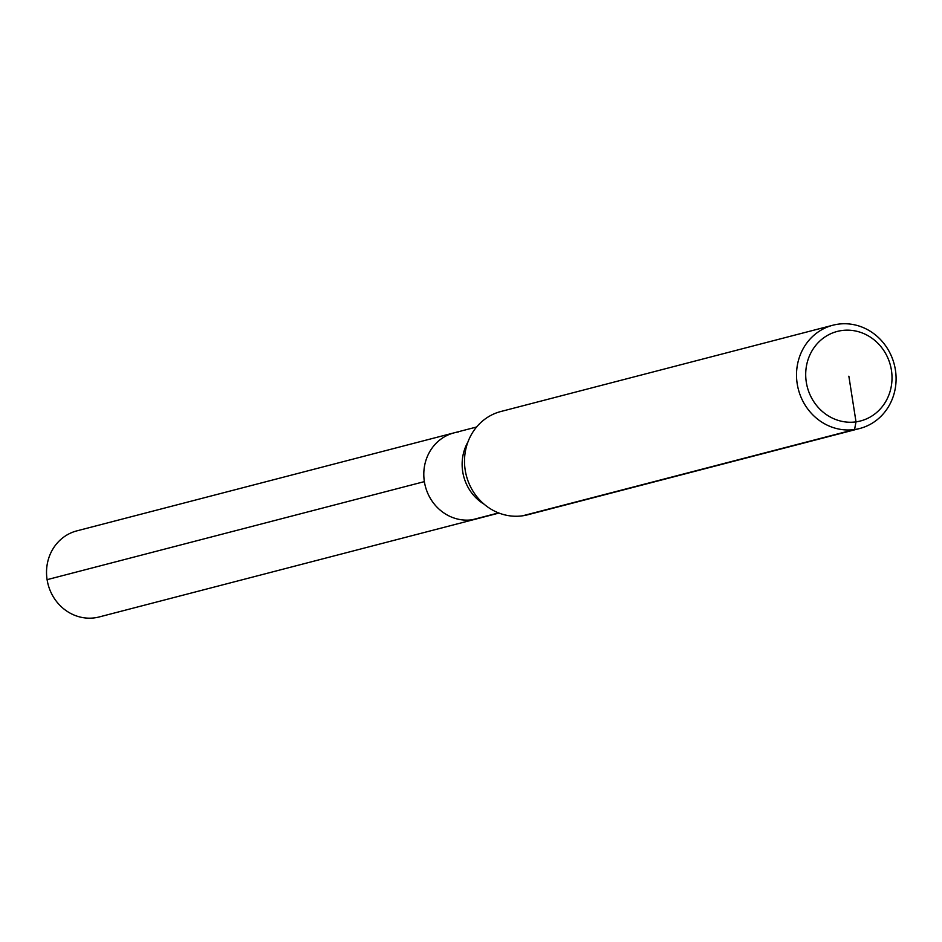 <?xml version="1.0" encoding="UTF-8"?>
<svg xmlns="http://www.w3.org/2000/svg" width="942" height="942" viewBox="0 0 942 942"><rect width="100%" height="100%" fill="white"/><g stroke="black" fill="none" stroke-linecap="round" stroke-linejoin="round"><path stroke-width="1.41" d="M859.728 428.504L527.72 514.779A53.353 49.537 -104.6 0 1 466.349 475.604A53.353 49.537 -104.6 0 1 500.885 411.501L832.881 325.226A53.353 49.537 -104.6 0 1 838.05 324.189A53.353 49.537 -104.6 0 1 894.9 367.168A53.353 49.537 -104.6 0 1 859.728 428.504A53.353 49.537 -104.6 0 1 798.357 389.329A53.353 49.537 -104.6 0 1 832.881 325.226M498.977 513.06L476.475 518.912A44.462 41.283 -104.6 0 1 425.337 486.26A44.462 41.283 -104.6 0 1 454.115 432.837A44.462 41.283 -104.6 0 1 458.424 431.978M841.712 330.548A46.24 42.932 -104.6 0 1 889.295 393.85A46.24 42.932 -104.6 0 1 815.584 404.212A46.24 42.932 -104.6 0 1 841.712 330.548M99.204 616.951A44.462 41.283 -104.6 0 1 94.895 617.811A44.462 41.283 -104.6 0 1 47.524 581.991A44.462 41.283 -104.6 0 1 76.832 530.876L454.115 432.837A44.462 41.283 -104.6 0 0 425.337 486.26A44.462 41.283 -104.6 0 0 476.475 518.912A44.462 41.283 -104.6 0 1 424.371 481.621L47.1 579.66A44.462 41.283 -104.6 0 0 99.204 616.951L476.475 518.912L99.204 616.951M472.166 519.772L498.577 512.907M848.86 376.199L856.007 421.851L854.559 429.54L522.551 515.816M484.153 504.229A44.462 41.283 -104.6 0 1 467.962 441.928M476.617 426.997L454.115 432.837"/></g></svg>
